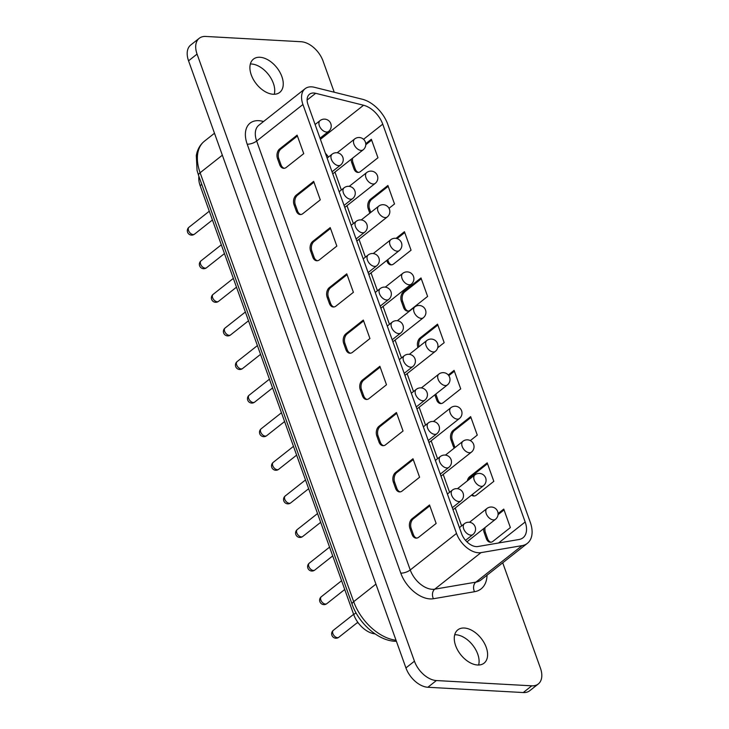 <?xml version="1.0" encoding="UTF-8"?>
<svg xmlns="http://www.w3.org/2000/svg" width="729" height="729" viewBox="0 0 729 729"><rect width="100%" height="100%" fill="white"/><g stroke="black" fill="none" stroke-linecap="round" stroke-linejoin="round"><path stroke-width="1.09" d="M461.621 533.71A14.133 8.721 51.7 0 0 476.237 546.604A14.133 8.721 51.7 0 0 477.942 546.513L519.048 539.496A21.205 13.086 51.7 0 0 523.012 537.783A21.205 13.086 51.7 0 0 525.172 521.991L382.734 124.158A21.205 13.086 51.7 0 0 363.561 105.249L315.666 93.303A14.133 8.721 51.7 0 0 309.479 94.251A14.133 8.721 51.7 0 0 308.039 104.785L461.621 533.71M478.443 552.764A21.205 13.086 51.7 0 0 480.994 552.637L522.11 545.62A28.267 17.441 51.7 0 0 527.386 543.333A28.267 17.441 51.7 0 0 530.275 522.274L387.828 124.44A28.267 17.441 51.7 0 0 362.277 99.226L314.381 87.28A21.205 13.086 51.7 0 0 305.105 88.701A21.205 13.086 51.7 0 0 302.936 104.502L456.518 533.428A21.205 13.086 51.7 0 0 478.443 552.764M274.277 94.269A21.205 13.086 51.7 0 0 268.801 74.978A21.205 13.086 51.7 0 0 251.441 63.997A21.205 13.086 51.7 0 0 250.366 63.979M273.202 94.26A21.205 13.086 51.7 0 0 279.717 92.41A21.205 13.086 51.7 0 0 279.772 72.016A21.205 13.086 51.7 0 0 259.952 57.272A21.205 13.086 51.7 0 0 253.437 59.122A21.205 13.086 51.7 0 0 253.382 79.507A21.205 13.086 51.7 0 0 273.202 94.26M478.634 665.021A21.205 13.086 51.7 0 0 473.157 645.73A21.205 13.086 51.7 0 0 455.798 634.74A21.205 13.086 51.7 0 0 454.723 634.731M477.559 665.003A21.205 13.086 51.7 0 0 484.074 663.153A21.205 13.086 51.7 0 0 484.129 642.768A21.205 13.086 51.7 0 0 464.318 628.024A21.205 13.086 51.7 0 0 457.794 629.874A21.205 13.086 51.7 0 0 457.739 650.259A21.205 13.086 51.7 0 0 477.559 665.003M467.544 542.431L467.243 541.601M461.621 525.891L455.224 508.013M449.593 492.303L443.196 474.415M437.564 458.705L431.167 440.826M425.536 425.116L419.139 407.238M413.516 391.528L407.11 373.649M401.488 357.93L395.082 340.051M389.459 324.341L383.053 306.462M377.431 290.753L371.025 272.874M365.402 257.155L358.996 239.276M353.374 223.566L346.977 205.687M341.345 189.977L334.948 172.099M328.451 157.072A21.205 13.086 51.7 0 0 325.38 153.218M498.089 513.553L503.757 509.079L510.373 527.568L492.913 541.355A7.071 4.884 93.2 0 1 490.316 542.248A7.071 4.884 93.2 0 1 486.343 538.64L484.138 532.471A7.071 4.884 93.2 0 1 483.628 528.671M467.289 480.921A7.071 4.884 93.2 0 1 469.74 476.638L487.2 462.851L493.825 481.34L476.365 495.128A7.071 4.884 93.2 0 1 473.768 496.021A7.071 4.884 93.2 0 1 471.563 495.1M454.276 448.107A7.071 4.884 93.2 0 1 453.238 446.184L451.032 440.015A7.071 4.884 93.2 0 1 453.192 430.411L470.652 416.623L477.267 435.113L470.314 440.608M448.271 374.998L454.094 370.396L460.719 388.885L443.259 402.672A7.071 4.884 93.2 0 1 440.662 403.565A7.071 4.884 93.2 0 1 436.689 399.957L434.849 394.826M417.927 347.551A7.071 4.884 93.2 0 1 420.086 337.955L437.546 324.168L444.171 342.657L437.719 347.751M403.538 291.728L420.998 277.94L427.613 296.43L410.154 310.217A7.071 4.884 93.2 0 1 407.557 311.11A7.071 4.884 93.2 0 1 403.584 307.501L401.378 301.341A7.071 4.884 93.2 0 1 403.538 291.728L404.814 291.8L421.298 278.779M396.02 238.365L404.44 231.713L411.065 250.202L393.605 263.989A7.071 4.884 93.2 0 1 391.008 264.882A7.071 4.884 93.2 0 1 387.035 261.274L386.744 260.463M369.813 213.178L368.273 208.886A7.071 4.884 93.2 0 1 370.432 199.272L387.892 185.485L394.517 203.974L389.022 208.312M365.758 143.668L371.343 139.257L377.959 157.756L360.5 171.534A7.071 4.884 93.2 0 1 357.903 172.427A7.071 4.884 93.2 0 1 353.929 168.818L351.724 162.658A7.071 4.884 93.2 0 1 351.196 159.259M375.071 633.893A21.205 13.086 -128.3 0 1 353.72 614.593L200.138 185.658A21.205 13.086 -128.3 0 1 198.899 176.363M334.228 92.237L323.065 61.072A21.205 13.086 51.7 0 0 301.141 41.735L205.751 36.45A21.205 13.086 51.7 0 0 199.227 38.3L190.716 45.025A21.205 13.086 51.7 0 0 188.556 60.817L405.935 667.928A21.205 13.086 51.7 0 0 427.859 687.265L523.249 692.55A21.205 13.086 51.7 0 0 529.773 690.7L538.284 683.975A21.205 13.086 51.7 0 0 540.444 668.183L502.718 562.806M199.227 38.3A21.205 13.086 51.7 0 0 197.067 54.092L414.446 661.203A21.205 13.086 51.7 0 0 436.37 680.549L531.76 685.825A21.205 13.086 51.7 0 0 538.284 683.975M395.519 472.529A7.071 4.884 -86.8 0 0 393.359 482.133L395.565 488.302A7.071 4.884 -86.8 0 0 399.538 491.911A7.071 4.884 -86.8 0 0 402.135 491.018L419.594 477.231L412.978 458.741L395.519 472.529L396.795 472.592A7.071 4.884 -86.8 0 0 394.635 482.206L396.84 488.366A7.071 4.884 -86.8 0 0 400.175 491.884M412.067 518.747A7.071 4.884 -86.8 0 0 409.908 528.361L412.113 534.521A7.071 4.884 -86.8 0 0 416.086 538.139A7.071 4.884 -86.8 0 0 418.692 537.246L436.152 523.458L429.527 504.969L412.067 518.747L413.343 518.82A7.071 4.884 -86.8 0 0 411.183 528.434L413.389 534.594A7.071 4.884 -86.8 0 0 416.733 538.111M396.421 412.514L378.962 426.301A7.071 4.884 -86.8 0 0 376.802 435.906L379.016 442.075A7.071 4.884 -86.8 0 0 382.989 445.683A7.071 4.884 -86.8 0 0 385.586 444.79L403.046 431.003L396.421 412.514M379.873 366.286L362.413 380.073A7.071 4.884 -86.8 0 0 360.254 389.678L362.459 395.847A7.071 4.884 -86.8 0 0 366.432 399.456A7.071 4.884 -86.8 0 0 369.029 398.563L386.488 384.775L379.873 366.286M363.324 320.058L345.865 333.846A7.071 4.884 -86.8 0 0 343.705 343.45L345.911 349.619A7.071 4.884 -86.8 0 0 349.884 353.228A7.071 4.884 -86.8 0 0 352.481 352.335L369.94 338.548L363.324 320.058M346.767 273.831L329.308 287.618A7.071 4.884 -86.8 0 0 327.148 297.222L329.362 303.392A7.071 4.884 -86.8 0 0 333.335 307A7.071 4.884 -86.8 0 0 335.932 306.107L353.392 292.32L346.767 273.831M330.219 227.603L312.759 241.39A7.071 4.884 -86.8 0 0 310.6 251.004L312.805 257.164A7.071 4.884 -86.8 0 0 316.778 260.772A7.071 4.884 -86.8 0 0 319.375 259.879L336.834 246.092L330.219 227.603M313.661 181.375L296.202 195.162A7.071 4.884 -86.8 0 0 294.051 204.776L296.256 210.936A7.071 4.884 -86.8 0 0 300.23 214.545A7.071 4.884 -86.8 0 0 302.827 213.652L320.286 199.864L313.661 181.375M297.113 135.147L279.654 148.935A7.071 4.884 -86.8 0 0 277.494 158.548L279.699 164.708A7.071 4.884 -86.8 0 0 283.681 168.317A7.071 4.884 -86.8 0 0 286.278 167.424L303.738 153.637L297.113 135.147M429.828 505.808L413.343 518.82M490.954 542.221A7.071 4.884 93.2 0 1 487.619 538.704L485.414 532.544A7.071 4.884 93.2 0 1 485.049 527.541M498.053 514.656L504.058 509.917M474.406 495.993A7.071 4.884 93.2 0 1 472.237 494.572M468.993 479.573A7.071 4.884 93.2 0 1 471.016 476.702L487.501 463.69M455.078 447.478A7.071 4.884 93.2 0 1 454.513 446.257L452.308 440.088A7.071 4.884 93.2 0 1 454.468 430.484L470.952 417.462M441.3 403.538A7.071 4.884 93.2 0 1 437.965 400.03L435.824 394.061M448.791 375.663L454.395 371.234M418.938 346.749A7.071 4.884 93.2 0 1 421.362 338.028L437.847 325.006M408.194 311.083A7.071 4.884 93.2 0 1 404.859 307.574L402.654 301.405A7.071 4.884 93.2 0 1 404.814 291.8M391.646 264.855A7.071 4.884 93.2 0 1 388.311 261.346L387.719 259.697M397.077 238.611L404.741 232.551M370.788 212.412L369.548 208.959A7.071 4.884 93.2 0 1 371.708 199.345L388.192 186.332M358.54 172.409A7.071 4.884 93.2 0 1 355.205 168.891L353 162.731A7.071 4.884 93.2 0 1 352.563 158.184M365.785 144.725L371.644 140.105M413.279 459.58L396.795 472.592M396.722 413.352L380.237 426.365A7.071 4.884 -86.8 0 0 378.078 435.978L380.292 442.138A7.071 4.884 -86.8 0 0 383.627 445.656M380.173 367.124L363.689 380.137A7.071 4.884 -86.8 0 0 361.529 389.751L363.735 395.911A7.071 4.884 -86.8 0 0 367.079 399.428M363.625 320.897L347.132 333.918A7.071 4.884 -86.8 0 0 344.981 343.523L347.186 349.692A7.071 4.884 -86.8 0 0 350.521 353.201M347.068 274.669L330.583 287.691A7.071 4.884 -86.8 0 0 328.424 297.295L330.629 303.464A7.071 4.884 -86.8 0 0 333.973 306.973M330.519 228.441L314.035 241.463A7.071 4.884 -86.8 0 0 311.875 251.068L314.081 257.237A7.071 4.884 -86.8 0 0 317.425 260.745M313.962 182.214L297.478 195.235A7.071 4.884 -86.8 0 0 295.327 204.84L297.532 211.009A7.071 4.884 -86.8 0 0 300.867 214.517M297.414 135.986L280.929 149.008A7.071 4.884 -86.8 0 0 278.77 158.612L280.975 164.781A7.071 4.884 -86.8 0 0 284.319 168.299M305.105 88.701L258.831 125.242A21.205 13.086 51.7 0 0 256.663 141.034L410.245 569.96A7.071 2.661 -19.7 0 1 400.777 573.131L247.204 144.196A28.267 17.441 -128.3 0 1 262.458 121.242L263.552 121.515M456.518 533.428L410.245 569.96A21.205 13.086 51.7 0 0 432.169 589.296A21.205 13.086 51.7 0 0 434.73 589.169L475.837 582.152A28.267 17.441 51.7 0 0 481.122 579.865L527.386 543.333M487.018 575.199A35.338 21.806 -128.3 0 1 474.533 591.72L433.427 598.737A28.267 17.441 -128.3 0 1 430.01 598.91A28.267 17.441 -128.3 0 1 400.777 573.131M354.631 138.993A6.889 4.256 51.7 0 0 353.929 144.123A6.889 4.256 51.7 0 0 361.055 150.411A6.889 4.256 51.7 0 0 363.17 149.81A6.889 6.889 0 0 0 359.288 137.517A6.889 6.889 0 0 0 354.631 138.993L337.181 152.771M366.66 172.582A6.889 4.256 51.7 0 0 365.958 177.712A6.889 4.256 51.7 0 0 373.084 184A6.889 4.256 51.7 0 0 375.198 183.398A6.889 6.889 0 0 0 371.307 171.115A6.889 6.889 0 0 0 366.66 172.582L349.209 186.36M378.688 206.17A6.889 4.256 51.7 0 0 377.987 211.31A6.889 4.256 51.7 0 0 385.112 217.588A6.889 4.256 51.7 0 0 387.227 216.987A6.889 6.889 0 0 0 383.336 204.703A6.889 6.889 0 0 0 378.688 206.17L361.238 219.958M390.717 239.768A6.889 4.256 51.7 0 0 390.015 244.898A6.889 4.256 51.7 0 0 397.141 251.186A6.889 4.256 51.7 0 0 399.255 250.585A6.889 6.889 0 0 0 395.364 238.292A6.889 6.889 0 0 0 390.717 239.768L373.257 253.546M402.745 273.357A6.889 4.256 51.7 0 0 402.034 278.487A6.889 4.256 51.7 0 0 409.16 284.775A6.889 4.256 51.7 0 0 411.284 284.173A6.889 6.889 0 0 0 407.393 271.89A6.889 6.889 0 0 0 402.745 273.357L385.286 287.135M414.774 306.945A6.889 4.256 51.7 0 0 414.063 312.085A6.889 4.256 51.7 0 0 421.189 318.363A6.889 4.256 51.7 0 0 423.312 317.762A6.889 6.889 0 0 0 419.421 305.478A6.889 6.889 0 0 0 414.774 306.945L397.314 320.733M426.793 340.543A6.889 4.256 51.7 0 0 426.091 345.674A6.889 4.256 51.7 0 0 433.217 351.961A6.889 4.256 51.7 0 0 435.341 351.36A6.889 6.889 0 0 0 431.45 339.067A6.889 6.889 0 0 0 426.793 340.543L409.343 354.321M438.822 374.132A6.889 4.256 51.7 0 0 438.12 379.262A6.889 4.256 51.7 0 0 445.246 385.55A6.889 4.256 51.7 0 0 447.369 384.948A6.889 6.889 0 0 0 443.478 372.656A6.889 6.889 0 0 0 438.822 374.132L421.371 387.91M450.85 407.721A6.889 4.256 51.7 0 0 450.148 412.86A6.889 4.256 51.7 0 0 457.274 419.139A6.889 4.256 51.7 0 0 459.388 418.537A6.889 6.889 0 0 0 455.507 406.253A6.889 6.889 0 0 0 450.85 407.721L433.4 421.508M462.879 441.318A6.889 4.256 51.7 0 0 462.177 446.449A6.889 4.256 51.7 0 0 469.303 452.736A6.889 4.256 51.7 0 0 471.417 452.135A6.889 6.889 0 0 0 467.535 439.842A6.889 6.889 0 0 0 462.879 441.318L445.428 455.096M483.445 485.724A6.889 6.889 0 0 0 479.554 473.431A6.889 6.889 0 0 0 474.907 474.907A6.889 4.256 51.7 0 0 474.205 480.037A6.889 4.256 51.7 0 0 481.331 486.325A6.889 4.256 51.7 0 0 483.445 485.724L453.037 509.735M193.112 234.556A4.42 2.725 -128.3 0 1 188.547 230.528A4.42 2.725 -128.3 0 1 188.993 227.238A4.42 4.42 0 0 0 191.49 235.121A4.42 4.42 0 0 0 194.47 234.173A4.42 2.725 -128.3 0 1 193.112 234.556M205.141 268.154A4.42 2.725 -128.3 0 1 200.575 264.126A4.42 2.725 -128.3 0 1 201.022 260.836A4.42 4.42 0 0 0 203.519 268.709A4.42 4.42 0 0 0 206.498 267.762A4.42 2.725 -128.3 0 1 205.141 268.154M217.169 301.742A4.42 2.725 -128.3 0 1 212.604 297.714A4.42 2.725 -128.3 0 1 213.05 294.425A4.42 4.42 0 0 0 215.547 302.298A4.42 4.42 0 0 0 218.527 301.359A4.42 2.725 -128.3 0 1 217.169 301.742M229.198 335.331A4.42 2.725 -128.3 0 1 224.632 331.303A4.42 2.725 -128.3 0 1 225.079 328.014A4.42 4.42 0 0 0 227.576 335.896A4.42 4.42 0 0 0 230.555 334.948A4.42 2.725 -128.3 0 1 229.198 335.331M241.226 368.929A4.42 2.725 -128.3 0 1 236.661 364.901A4.42 2.725 -128.3 0 1 237.107 361.611A4.42 4.42 0 0 0 239.604 369.485A4.42 4.42 0 0 0 242.584 368.537A4.42 2.725 -128.3 0 1 241.226 368.929M253.255 402.517A4.42 2.725 -128.3 0 1 248.68 398.49A4.42 2.725 -128.3 0 1 249.136 395.2A4.42 4.42 0 0 0 251.633 403.073A4.42 4.42 0 0 0 254.612 402.135A4.42 2.725 -128.3 0 1 253.255 402.517M265.283 436.106A4.42 2.725 -128.3 0 1 260.709 432.078A4.42 2.725 -128.3 0 1 261.164 428.789A4.42 4.42 0 0 0 263.652 436.671A4.42 4.42 0 0 0 266.641 435.723A4.42 2.725 -128.3 0 1 265.283 436.106M277.302 469.704A4.42 2.725 -128.3 0 1 272.737 465.676A4.42 2.725 -128.3 0 1 273.193 462.386A4.42 4.42 0 0 0 275.68 470.26A4.42 4.42 0 0 0 278.669 469.312A4.42 2.725 -128.3 0 1 277.302 469.704M289.331 503.292A4.42 2.725 -128.3 0 1 284.766 499.265A4.42 2.725 -128.3 0 1 285.221 495.975A4.42 4.42 0 0 0 287.709 503.848A4.42 4.42 0 0 0 290.689 502.91A4.42 2.725 -128.3 0 1 289.331 503.292M301.359 536.881A4.42 2.725 -128.3 0 1 296.794 532.853A4.42 2.725 -128.3 0 1 297.25 529.564A4.42 4.42 0 0 0 299.737 537.446A4.42 4.42 0 0 0 302.717 536.498A4.42 2.725 -128.3 0 1 301.359 536.881M313.388 570.479A4.42 2.725 -128.3 0 1 308.823 566.451A4.42 2.725 -128.3 0 1 309.269 563.162A4.42 4.42 0 0 0 311.766 571.035A4.42 4.42 0 0 0 314.746 570.087A4.42 2.725 -128.3 0 1 313.388 570.479M325.416 604.068A4.42 2.725 -128.3 0 1 320.851 600.04A4.42 2.725 -128.3 0 1 321.298 596.75A4.42 4.42 0 0 0 323.794 604.623A4.42 4.42 0 0 0 326.774 603.685A4.42 2.725 -128.3 0 1 325.416 604.068M320.049 120.613A6.889 4.256 51.7 0 0 319.348 125.743A6.889 4.256 51.7 0 0 326.474 132.031A6.889 4.256 51.7 0 0 328.588 131.43A6.889 6.889 0 0 0 324.706 119.137A6.889 6.889 0 0 0 320.049 120.613L315.101 124.522M332.078 154.202A6.889 4.256 51.7 0 0 331.376 159.341A6.889 4.256 51.7 0 0 338.502 165.62A6.889 4.256 51.7 0 0 340.616 165.018A6.889 6.889 0 0 0 336.725 152.735A6.889 6.889 0 0 0 332.078 154.202L327.13 158.111M344.106 187.8A6.889 4.256 51.7 0 0 343.405 192.93A6.889 4.256 51.7 0 0 350.531 199.217A6.889 4.256 51.7 0 0 352.645 198.616A6.889 6.889 0 0 0 348.754 186.323A6.889 6.889 0 0 0 344.106 187.8L339.158 191.7M356.135 221.388A6.889 4.256 51.7 0 0 355.433 226.519A6.889 4.256 51.7 0 0 362.559 232.806A6.889 4.256 51.7 0 0 364.673 232.205A6.889 6.889 0 0 0 360.782 219.912A6.889 6.889 0 0 0 356.135 221.388L351.187 225.297M368.163 254.977A6.889 4.256 51.7 0 0 367.452 260.116A6.889 4.256 51.7 0 0 374.578 266.395A6.889 4.256 51.7 0 0 376.702 265.793A6.889 6.889 0 0 0 372.811 253.51A6.889 6.889 0 0 0 368.163 254.977L363.215 258.886M380.192 288.575A6.889 4.256 51.7 0 0 379.481 293.705A6.889 4.256 51.7 0 0 386.607 299.993A6.889 4.256 51.7 0 0 388.73 299.391A6.889 6.889 0 0 0 384.839 287.098A6.889 6.889 0 0 0 380.192 288.575L375.244 292.475M392.211 322.163A6.889 4.256 51.7 0 0 391.509 327.294A6.889 4.256 51.7 0 0 398.635 333.581A6.889 4.256 51.7 0 0 400.759 332.98A6.889 6.889 0 0 0 396.868 320.687A6.889 6.889 0 0 0 392.211 322.163L387.272 326.063M404.24 355.752A6.889 4.256 51.7 0 0 403.538 360.882A6.889 4.256 51.7 0 0 410.664 367.17A6.889 4.256 51.7 0 0 412.787 366.569A6.889 6.889 0 0 0 408.896 354.285A6.889 6.889 0 0 0 404.24 355.752L399.301 359.661M416.268 389.35A6.889 4.256 51.7 0 0 415.566 394.48A6.889 4.256 51.7 0 0 422.692 400.759A6.889 4.256 51.7 0 0 424.807 400.166A6.889 6.889 0 0 0 420.925 387.874A6.889 6.889 0 0 0 416.268 389.35L411.32 393.25M428.297 422.938A6.889 4.256 51.7 0 0 427.595 428.069A6.889 4.256 51.7 0 0 434.721 434.356A6.889 4.256 51.7 0 0 436.835 433.755A6.889 6.889 0 0 0 432.953 421.462A6.889 6.889 0 0 0 428.297 422.938L423.349 426.839M440.325 456.527A6.889 4.256 51.7 0 0 439.623 461.657A6.889 4.256 51.7 0 0 446.749 467.945A6.889 4.256 51.7 0 0 448.864 467.344A6.889 6.889 0 0 0 444.972 455.06A6.889 6.889 0 0 0 440.325 456.527L435.377 460.436M460.892 500.932A6.889 6.889 0 0 0 457.001 488.649A6.889 6.889 0 0 0 452.354 490.116A6.889 4.256 51.7 0 0 451.652 495.255A6.889 4.256 51.7 0 0 458.778 501.534A6.889 4.256 51.7 0 0 460.892 500.932L452.308 507.712M337.445 637.656A4.42 2.725 -128.3 0 1 332.88 633.629A4.42 2.725 -128.3 0 1 333.326 630.339A4.42 4.42 0 0 0 335.823 638.221A4.42 4.42 0 0 0 338.803 637.274A4.42 2.725 -128.3 0 1 337.445 637.656M495.474 519.312A6.889 6.889 0 0 0 491.583 507.029A6.889 6.889 0 0 0 486.936 508.496A6.889 4.256 51.7 0 0 486.234 513.635A6.889 4.256 51.7 0 0 493.36 519.914A6.889 4.256 51.7 0 0 495.474 519.312L466.924 541.857M472.921 534.53A6.889 6.889 0 0 0 469.029 522.237A6.889 6.889 0 0 0 464.382 523.714A6.889 4.256 51.7 0 0 463.68 528.844A6.889 4.256 51.7 0 0 470.806 535.132A6.889 4.256 51.7 0 0 472.921 534.53L465.53 540.362M480.994 552.637L434.73 589.169A7.071 5.267 -99.7 0 0 433.427 598.737M525.172 521.991L498.572 542.996M382.734 124.158L363.543 139.312M197.067 54.092L188.556 60.817M414.446 661.203L405.935 667.928M436.37 680.549L427.859 687.265M531.76 685.825L523.249 692.55M302.936 104.502L256.663 141.034A7.071 2.661 160.3 0 1 247.204 144.196M522.11 545.62L475.837 582.152A7.071 5.267 -99.7 0 0 474.533 591.72M315.666 93.303L307.128 100.046M363.561 105.249L320.405 139.321M222.345 155.195L200.111 172.755A7.071 2.661 160.3 0 0 198.561 175.416L197.058 170.431L196.311 155.514C197.377 149.472 200.092 144.688 204.448 141.171A42.4 26.162 51.7 0 0 200.111 172.755L353.693 601.68L375.927 584.129M198.561 175.416L352.143 604.35A7.071 2.661 160.3 0 1 353.693 601.68A42.4 26.162 51.7 0 0 396.011 640.235M353.72 614.593L355.989 612.797M200.138 185.658L201.769 184.373M262.458 121.242A7.071 4.347 -76 0 0 262.722 122.171M413.389 534.594L412.113 534.521M411.183 528.434L409.908 528.361M487.619 538.704L486.343 538.64M485.414 532.544L484.138 532.471M471.016 476.702L469.74 476.638M454.513 446.257L453.238 446.184M452.308 440.088L451.032 440.015M454.468 430.484L453.192 430.411M437.965 400.03L436.689 399.957M421.362 338.028L420.086 337.955M404.859 307.574L403.584 307.501M402.654 301.405L401.378 301.341M388.311 261.346L387.035 261.274M369.548 208.959L368.273 208.886M371.708 199.345L370.432 199.272M355.205 168.891L353.929 168.818M353 162.731L351.724 162.658M396.84 488.366L395.565 488.302M394.635 482.206L393.359 482.133M380.237 426.365L378.962 426.301M378.078 435.978L376.802 435.906M380.292 442.138L379.016 442.075M363.689 380.137L362.413 380.073M361.529 389.751L360.254 389.678M363.735 395.911L362.459 395.847M347.132 333.918L345.865 333.846M344.981 343.523L343.705 343.45M347.186 349.692L345.911 349.619M330.583 287.691L329.308 287.618M328.424 297.295L327.148 297.222M330.629 303.464L329.362 303.392M314.035 241.463L312.759 241.39M311.875 251.068L310.6 251.004M314.081 257.237L312.805 257.164M297.478 195.235L296.202 195.162M295.327 204.84L294.051 204.776M297.532 211.009L296.256 210.936M280.929 149.008L279.654 148.935M278.77 158.612L277.494 158.548M280.975 164.781L279.699 164.708M474.907 474.907L457.457 488.685M188.993 227.238L209.287 211.219M201.022 260.836L221.315 244.807M213.05 294.425L233.344 278.405M225.079 328.014L245.372 311.994M237.107 361.611L257.401 345.582M249.136 395.2L269.429 379.18M261.164 428.789L281.458 412.769M273.193 462.386L293.486 446.358M285.221 495.975L305.515 479.946M297.25 529.564L317.543 513.544M309.269 563.162L329.563 547.133M321.298 596.75L341.591 580.721M452.354 490.116L447.406 494.025M357.174 622.766A4.42 4.42 0 0 0 358.331 623.003M333.326 630.339L353.62 614.319M486.936 508.496L469.485 522.283M464.382 523.714L459.434 527.614M352.143 604.35C358.686 623.35 378.233 640.682 394.945 641.256L396.394 641.292M204.448 141.171L214.481 133.243M338.803 637.274L357.802 622.274M448.864 467.344L440.28 474.123M436.835 433.755L428.251 440.535M424.807 400.166L416.223 406.937M412.787 366.569L404.194 373.348M400.759 332.98L392.175 339.76M388.73 299.391L380.146 306.162M376.702 265.793L368.118 272.573M364.673 232.205L356.089 238.984M352.645 198.616L344.061 205.387M340.616 165.018L332.032 171.798M328.588 131.43L320.004 138.209M326.774 603.685L344.735 589.497M314.746 570.087L332.706 555.908M302.717 536.498L320.678 522.319M290.689 502.91L308.649 488.722M278.669 469.312L296.63 455.133M266.641 435.723L284.602 421.544M254.612 402.135L272.573 387.956M242.584 368.537L260.545 354.358M230.555 334.948L248.516 320.769M218.527 301.359L236.488 287.18M206.498 267.762L224.459 253.583M194.47 234.173L212.431 219.994M471.417 452.135L441.009 476.146M459.388 418.537L428.98 442.558M447.369 384.948L416.952 408.96M435.341 351.36L404.923 375.371M423.312 317.762L392.895 341.783M411.284 284.173L380.866 308.185M399.255 250.585L368.838 274.596M387.227 216.987L356.809 241.007M375.198 183.398L344.79 207.41M363.17 149.81L332.761 173.821"/></g></svg>
